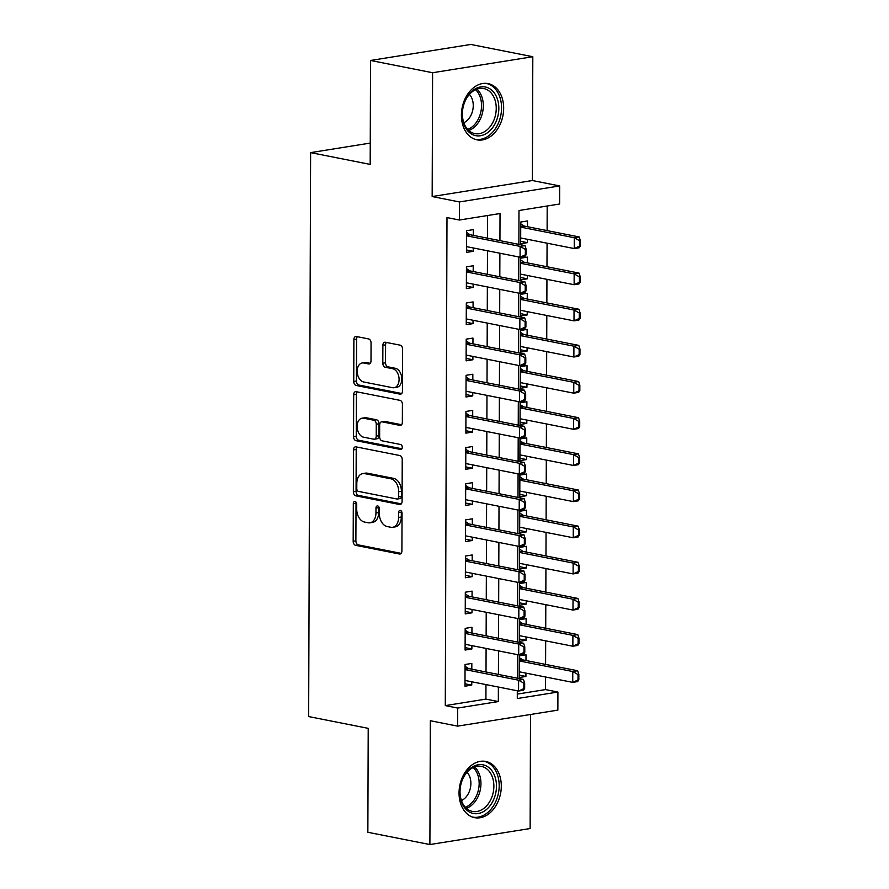 <?xml version="1.0" encoding="UTF-8"?>
<svg xmlns="http://www.w3.org/2000/svg" width="889" height="889" viewBox="0 0 889 889"><rect width="100%" height="100%" fill="white"/><g stroke="black" fill="none" stroke-linecap="round" stroke-linejoin="round"><path stroke-width="1.33" d="M355.022 501.452A2.523 1.678 -99.1 0 0 354.622 501.44A2.523 1.678 -99.1 0 0 353.311 503.596L353.177 541.301A3.612 2.4 -99.1 0 0 355.611 545.324L399.461 554.003A3.612 2.4 -99.1 0 0 400.039 554.014A3.612 2.4 -99.1 0 0 401.906 550.936L402.039 513.231A2.523 1.678 -99.1 0 0 400.339 510.408A2.523 1.678 -99.1 0 0 399.939 510.397A2.523 1.678 -99.1 0 0 398.628 512.553L398.605 517.431A11.535 7.679 -99.1 0 1 392.638 527.288A11.535 7.679 -99.1 0 1 390.771 527.255L387.115 526.532A11.535 7.679 -99.1 0 1 379.359 513.631L379.381 508.752A2.523 1.678 -99.1 0 0 377.681 505.93A2.523 1.678 -99.1 0 0 377.28 505.919A2.523 1.678 -99.1 0 0 375.969 508.075L375.958 512.953A11.535 7.679 -99.1 0 1 369.98 522.81A11.535 7.679 -99.1 0 1 368.113 522.765L364.468 522.043A11.535 7.679 -99.1 0 1 356.711 509.153L356.722 504.274A2.523 1.678 -99.1 0 0 355.022 501.452M356.145 502.274A2.523 1.678 -99.1 0 0 356.022 503.163L355.889 540.868A3.612 2.4 -99.1 0 0 358.311 544.89L401.128 553.358M401.461 511.242A2.523 1.678 -99.1 0 0 401.339 512.12L401.317 516.998L398.605 517.431M378.803 506.763A2.523 1.678 -99.1 0 0 378.681 507.641L378.658 512.52L375.958 512.953M461.413 115.103A28.659 20.78 101.2 0 0 476.982 139.84A28.659 20.78 101.2 0 0 503.663 108.347A28.659 20.78 101.2 0 0 488.094 83.61A28.659 20.78 101.2 0 0 461.413 115.103M459.046 792.921A28.659 20.78 101.2 0 0 474.615 817.658A28.659 20.78 101.2 0 0 501.307 786.165A28.659 20.78 101.2 0 0 485.738 761.44A28.659 20.78 101.2 0 0 459.046 792.921M371.057 342.965A3.612 2.4 -99.1 0 0 368.635 338.942L356.333 336.509A3.612 2.4 -99.1 0 0 355.756 336.487A3.612 2.4 -99.1 0 0 353.889 339.576L353.744 381.448A3.612 2.4 -99.1 0 0 356.167 385.47L400.017 394.149A3.612 2.4 -99.1 0 0 400.595 394.16A3.612 2.4 -99.1 0 0 402.461 391.082L402.606 349.21A3.612 2.4 -99.1 0 0 400.183 345.176L385.326 342.243A3.612 2.4 -99.1 0 0 384.748 342.221A3.612 2.4 -99.1 0 0 382.881 345.299L382.815 363.223A3.612 2.4 -99.1 0 0 385.237 367.257L392.605 368.713A9.646 6.412 -99.1 0 1 399.05 378.347A9.646 6.412 -99.1 0 1 394.094 387.726A9.646 6.412 -99.1 0 1 392.538 387.693L363.668 381.981A9.646 6.412 -99.1 0 1 357.234 372.358A9.646 6.412 -99.1 0 1 362.179 362.968A9.646 6.412 -99.1 0 1 363.734 363.001L368.546 363.957A3.612 2.4 -99.1 0 0 369.135 363.968A3.612 2.4 -99.1 0 0 371.002 360.89L371.057 342.965M370.546 60.463L470.77 44.45L532.811 56.718L432.599 72.731L370.546 60.463L370.18 164.398L310.617 152.619L308.65 716.567L368.213 728.347L367.857 832.282L429.898 844.55L430.332 720.735L457.635 726.135L457.702 708.055L445.289 705.599L446.989 217.572L459.402 220.028L459.469 201.947L559.681 185.934L559.626 204.014L518.987 210.504L518.876 244.386M432.599 72.731L432.165 196.547L459.469 201.947M355.944 446.856A3.612 2.4 -99.1 0 0 355.367 446.845A3.612 2.4 -99.1 0 0 353.5 449.923L353.355 491.795A3.612 2.4 -99.1 0 0 355.778 495.829L399.628 504.496A3.612 2.4 -99.1 0 0 400.217 504.508A3.612 2.4 -99.1 0 0 402.084 501.429L402.228 459.557A3.612 2.4 -99.1 0 0 399.806 455.535L355.944 446.856M353.544 436.621L353.689 394.749A3.612 2.4 -99.1 0 1 355.556 391.671A3.612 2.4 -99.1 0 1 356.145 391.682L399.994 400.35A3.612 2.4 -99.1 0 1 402.417 404.384L402.35 422.308A3.612 2.4 -99.1 0 1 400.483 425.387A3.612 2.4 -99.1 0 1 399.906 425.375L382.126 421.853A3.612 2.4 -99.1 0 0 381.537 421.842A3.612 2.4 -99.1 0 0 379.67 424.92L379.636 436.81A3.612 2.4 -99.1 0 0 382.059 440.833L400.572 444.5A2.523 1.678 -99.1 0 1 402.261 447.023A2.523 1.678 -99.1 0 1 400.961 449.478A2.523 1.678 -99.1 0 1 400.55 449.467L355.967 440.655A3.612 2.4 -99.1 0 1 353.544 436.621L356.256 436.188L356.4 394.316L353.689 394.749M429.898 844.55L530.122 828.537L530.522 714.489M527.455 239.308L527.444 242.653L520.676 241.319M527.499 226.728L527.521 220.961L520.743 222.039L520.665 243.73L527.444 242.653M527.321 275.457L527.31 278.802L520.554 277.468M527.366 262.877L527.388 257.11L520.621 258.199L520.543 279.879L527.31 278.802M527.199 311.617L527.188 314.95L520.421 313.617M527.244 299.026L527.266 293.259L520.487 294.348L520.421 316.039L527.188 314.95M527.077 347.766L527.066 351.099L520.298 349.766M527.121 335.175L527.133 329.408L520.365 330.497L520.287 352.188L527.066 351.099M526.944 383.915L526.933 387.26L520.176 385.915M526.988 371.324L527.01 365.568L520.243 366.646L520.165 388.337L526.933 387.26M526.821 420.064L526.81 423.408L520.043 422.064M526.866 407.473L526.888 401.717L520.109 402.795L520.043 424.486L526.81 423.408M526.699 456.213L526.688 459.557L519.921 458.213M526.744 443.622L526.755 437.866L519.987 438.944L519.909 460.635L526.688 459.557M526.566 492.362L526.555 495.706L519.798 494.373M526.61 479.771L526.632 474.015L519.865 475.093L519.787 496.784L526.555 495.706M526.444 528.511L526.432 531.855L519.665 530.522M526.488 515.931L526.51 510.164L519.732 511.253L519.654 532.933L526.432 531.855M526.321 564.659L526.299 568.004L519.543 566.671M526.355 552.08L526.377 546.313L519.609 547.402L519.532 569.093L526.299 568.004M526.188 600.82L526.177 604.153L519.42 602.82M526.232 588.229L526.255 582.462L519.487 583.551L519.409 605.242L526.177 604.153M526.066 636.969L526.055 640.302L519.287 638.969M526.11 624.378L526.132 618.622L519.354 619.7L519.276 641.391L526.055 640.302M471.803 669.184L471.826 663.427L465.058 664.505L464.98 686.197L471.748 685.119L471.77 681.774M471.937 633.035L471.959 627.278L465.18 628.356L465.103 650.048L471.881 648.97L471.892 645.625M472.059 596.886L472.081 591.129L465.314 592.207L465.236 613.899L472.003 612.81L472.015 609.476M472.192 560.737L472.203 554.969L465.436 556.058L465.358 577.75L472.137 576.661L472.148 573.327M472.315 524.588L472.337 518.82L465.558 519.909L465.492 541.601L472.259 540.512L472.27 537.167M472.437 488.439L472.459 482.671L465.692 483.76L465.614 505.441L472.381 504.363L472.392 501.018M472.57 452.279L472.581 446.522L465.814 447.6L465.736 469.292L472.515 468.214L472.526 464.869M472.692 416.13L472.715 410.374L465.936 411.451L465.869 433.143L472.637 432.065L472.648 428.72M472.815 379.981L472.837 374.225L466.069 375.302L465.992 396.994L472.759 395.916L472.77 392.571M472.948 343.832L472.97 338.076L466.192 339.154L466.114 360.845L472.892 359.756L472.904 356.422M473.07 307.683L473.092 301.916L466.314 303.005L466.247 324.696L473.015 323.607L473.026 320.273M473.192 271.534L473.215 265.767L466.447 266.856L466.369 288.547L473.137 287.458L473.148 284.113M445.289 705.599L485.916 699.11L485.972 684.586M486.016 671.995L486.094 648.437M486.139 635.846L486.216 612.277M486.261 599.697L486.35 576.128M486.394 563.548L486.472 539.979M486.516 527.388L486.594 503.83M486.639 491.239L486.728 467.681M486.772 455.09L486.85 431.532M486.894 418.941L486.972 395.383M487.016 382.792L487.105 359.223M487.15 346.643L487.228 323.074M487.272 310.494L487.361 286.925M487.394 274.334L487.483 250.776M487.528 238.185L487.605 215.516M473.326 235.385L473.348 229.618L466.569 230.707L466.492 252.387L473.27 251.309L473.281 247.964M517.298 694.098L545.502 689.586L545.546 676.996M545.59 664.405L545.679 640.847M545.724 628.256L545.802 604.698M545.846 592.107L545.924 568.549M545.968 555.958L546.057 532.389M546.102 519.809L546.179 496.24M546.224 483.66L546.313 460.091M546.357 447.5L546.435 423.942M546.479 411.351L546.557 387.793M546.602 375.202L546.691 351.644M546.735 339.053L546.813 315.495M546.857 302.905L546.935 279.335M546.979 266.756L547.068 243.186M547.113 230.607L547.191 205.992M525.977 660.527L525.999 654.771L519.232 655.849L519.154 677.54L525.921 676.462L525.932 673.117M370.257 143.085L310.617 152.619M432.165 196.547L532.378 180.534L532.811 56.718M532.378 180.534L559.681 185.934M545.502 689.586L557.914 692.042L557.859 710.122L457.635 726.135M499.94 240.641L500.029 213.538L459.402 220.028M457.702 708.055L498.329 701.565L498.373 687.041M498.418 674.451L498.507 650.881M498.551 638.302L498.629 614.732M498.673 602.153L498.751 578.583M498.796 565.993L498.885 542.434M498.929 529.844L499.007 506.286M499.051 493.695L499.129 470.137M499.174 457.546L499.262 433.988M499.307 421.397L499.385 397.828M499.429 385.248L499.518 361.679M499.562 349.099L499.64 325.53M499.685 312.939L499.762 289.381M499.807 276.79L499.896 253.232M517.309 690.786L517.287 698.532L557.914 692.042M518.832 256.977L518.743 280.535M518.698 293.126L518.62 316.684M518.576 329.274L518.498 352.844M518.454 365.423L518.365 388.993M518.32 401.572L518.243 425.142M518.198 437.732L518.12 461.291M518.076 473.881L517.987 497.44M517.943 510.03L517.865 533.589M517.82 546.179L517.731 569.738M517.698 582.328L517.609 605.898M517.565 618.477L517.487 642.047M517.442 654.626L517.354 678.196M485.916 699.11L498.329 701.565M525.921 676.462L519.165 675.118M471.748 685.119L464.991 683.774M471.881 648.97L465.114 647.625M472.003 612.81L465.247 611.476M472.137 576.661L465.369 575.327M472.259 540.512L465.492 539.178M472.381 504.363L465.625 503.03M472.515 468.214L465.747 466.881M472.637 432.065L465.869 430.721M472.759 395.916L466.003 394.572M472.892 359.756L466.125 358.423M473.015 323.607L466.247 322.274M473.137 287.458L466.381 286.125M473.27 251.309L466.503 249.976M369.98 522.81L372.691 522.376A11.535 7.679 -99.1 0 0 378.658 512.52M392.638 527.288L395.338 526.855A11.535 7.679 -99.1 0 0 401.317 516.998M356.978 447.067A3.612 2.4 -99.1 0 0 356.211 449.49L356.067 491.361A3.612 2.4 -99.1 0 0 358.489 495.395L401.306 503.863M356.778 488.572A2.523 1.678 -99.1 0 0 358.478 491.395L396.972 499.007A2.523 1.678 -99.1 0 0 397.372 499.007A2.523 1.678 -99.1 0 0 398.683 496.851L398.694 491.706A11.535 7.679 -99.1 0 0 390.938 478.815L364.634 473.615A11.535 7.679 -99.1 0 0 362.768 473.57A11.535 7.679 -99.1 0 0 356.8 483.427L356.778 488.572M399.672 498.573A2.523 1.678 -99.1 0 0 400.083 498.573A2.523 1.678 -99.1 0 0 401.395 496.418L398.683 496.851M362.768 473.57L365.479 473.137A11.535 7.679 -99.1 0 1 367.346 473.181L393.649 478.382A11.535 7.679 -99.1 0 1 401.406 491.273L401.395 496.418M357.178 391.882A3.612 2.4 -99.1 0 0 356.4 394.316M401.584 424.731L384.826 421.419A3.612 2.4 -99.1 0 0 384.248 421.408L381.537 421.842M401.906 448.767L358.678 440.222L355.967 440.655M363.668 418.208A9.646 6.412 -99.1 0 0 362.112 418.174A9.646 6.412 -99.1 0 0 357.156 427.553A9.646 6.412 -99.1 0 0 363.601 437.188L373.769 439.199A3.612 2.4 -99.1 0 0 374.358 439.21A3.612 2.4 -99.1 0 0 376.225 436.132L376.258 424.242A3.612 2.4 -99.1 0 0 373.836 420.219L363.668 418.208L366.379 417.774A9.646 6.412 -99.1 0 0 364.823 417.741L362.112 418.174M374.358 439.21L377.058 438.777A3.612 2.4 -99.1 0 0 378.925 435.699L376.225 436.132M366.379 417.774L376.547 419.786A3.612 2.4 -99.1 0 1 378.97 423.809L378.925 435.699M356.256 436.188A3.612 2.4 -99.1 0 0 358.678 440.222M362.179 362.968L364.89 362.534A9.646 6.412 -99.1 0 1 366.446 362.568L370.224 363.312M394.094 387.726L396.805 387.293A9.646 6.412 -99.1 0 0 401.761 377.914A9.646 6.412 -99.1 0 0 395.316 368.279L392.605 368.713M386.359 342.443A3.612 2.4 -99.1 0 0 385.582 344.876L385.526 362.79A3.612 2.4 -99.1 0 0 387.948 366.824L395.316 368.279M357.367 336.709A3.612 2.4 -99.1 0 0 356.6 339.142L356.445 381.014A3.612 2.4 -99.1 0 0 358.867 385.037L401.695 393.505M578.817 679.841L578.839 674.418L578.028 674.551L578.006 679.974L578.817 679.841L577.617 681.596L572.738 682.374L572.772 671.528L577.65 670.751L523.054 659.949A3.678 2.445 80.9 0 1 522.299 659.627L519.22 657.593M578.028 674.551L572.772 671.528L519.209 660.938M519.176 671.784L572.738 682.374L578.006 679.974M578.839 674.418L577.65 670.751M524.643 688.497L524.666 683.074L523.854 683.208L523.832 688.631L524.643 688.497L523.443 690.253L518.565 691.031L465.003 680.441M465.036 669.595L518.598 680.185L523.477 679.407L524.666 683.074M465.047 666.25L468.125 668.284A3.678 2.445 -99.1 0 0 468.881 668.606L523.477 679.407M523.832 688.631L518.565 691.031L518.598 680.185L523.854 683.208M496.473 786.232A24.803 17.98 -78.8 0 1 478.104 813.557A24.803 17.98 -78.8 0 1 459.902 792.077A24.803 17.98 -78.8 0 1 478.271 764.751A24.803 17.98 -78.8 0 1 496.473 786.232M460.024 791.61A22.958 16.647 101.2 0 0 472.492 811.435A22.958 16.647 101.2 0 0 493.873 786.198A22.958 16.647 101.2 0 0 481.405 766.385A22.958 16.647 101.2 0 0 460.024 791.61M461.458 800.578A16.346 11.857 101.2 0 0 470.881 783.398A16.346 11.857 101.2 0 0 467.058 772.219M472.326 817.013A28.47 20.647 101.2 0 0 472.67 817.08A28.47 20.647 101.2 0 0 499.185 785.798A28.47 20.647 101.2 0 0 483.716 761.217A28.47 20.647 101.2 0 0 483.372 761.162L483.716 761.217M489.628 131.005A24.803 17.98 -78.8 0 1 464.68 126.06A24.803 17.98 -78.8 0 1 471.492 91.656A24.803 17.98 -78.8 0 1 496.429 96.601A24.803 17.98 -78.8 0 1 489.628 131.005M470.914 92.867A22.958 16.647 101.2 0 0 462.524 116.715A22.958 16.647 101.2 0 0 474.859 133.606A22.958 16.647 101.2 0 0 487.705 129.305A22.958 16.647 101.2 0 0 496.106 105.447A22.958 16.647 101.2 0 0 483.772 88.556A22.958 16.647 101.2 0 0 470.914 92.867M463.825 122.76A16.346 11.857 101.2 0 0 467.17 120.471A16.346 11.857 101.2 0 0 469.425 94.39M474.693 139.195A28.47 20.647 101.2 0 0 475.026 139.262A28.47 20.647 101.2 0 0 490.961 133.917A28.47 20.647 101.2 0 0 501.385 104.346A28.47 20.647 101.2 0 0 486.083 83.399A28.47 20.647 101.2 0 0 485.738 83.333M578.95 643.692L578.961 638.269L578.15 638.402L578.128 643.825L578.95 643.692L577.739 645.436L572.86 646.225L572.905 635.379L577.783 634.602L523.177 623.8A3.678 2.445 80.9 0 1 522.421 623.478L519.354 621.444M578.15 638.402L572.905 635.379L519.343 624.778M519.298 635.624L572.86 646.225L578.128 643.825M578.961 638.269L577.783 634.602M579.072 607.543L579.095 602.12L578.272 602.253L578.261 607.676L579.072 607.543L577.861 609.287L572.994 610.065L573.027 599.23L577.906 598.441L523.299 587.651A3.678 2.445 80.9 0 1 522.554 587.329L519.476 585.295M578.272 602.253L573.027 599.23L519.465 588.629M519.432 599.475L572.994 610.065L578.261 607.676M579.095 602.12L577.906 598.441M579.195 571.394L579.217 565.971L578.406 566.104L578.383 571.527L579.195 571.394L577.994 573.138L573.116 573.916L573.149 563.07L578.028 562.293L523.432 551.502A3.678 2.445 80.9 0 1 522.676 551.18L519.598 549.146M578.406 566.104L573.149 563.07L519.587 552.48M519.554 563.326L573.116 573.916L578.383 571.527M579.217 565.971L578.028 562.293M579.328 535.245L579.339 529.822L578.528 529.944L578.506 535.367L579.328 535.245L578.117 536.989L573.238 537.767L573.283 526.921L578.161 526.144L523.554 515.342A3.678 2.445 80.9 0 1 522.799 515.031L519.732 512.997M578.528 529.944L573.283 526.921L519.721 516.331M519.676 527.177L573.238 537.767L578.506 535.367M579.339 529.822L578.161 526.144M524.777 652.348L524.788 646.925L523.977 647.059L523.954 652.482L524.777 652.348L523.565 654.104L518.687 654.882L465.125 644.281M465.169 633.446L518.732 644.036L523.61 643.258L524.788 646.925M465.18 630.101L468.247 632.135A3.678 2.445 -99.1 0 0 469.003 632.457L523.61 643.258M523.954 652.482L518.687 654.882L518.732 644.036L523.977 647.059M524.899 616.199L524.921 610.776L524.11 610.91L524.088 616.333L524.899 616.199L523.699 617.944L518.82 618.733L465.258 608.132M465.291 597.286L518.854 607.887L523.732 607.098L524.921 610.776M465.303 593.952L468.381 595.986A3.678 2.445 -99.1 0 0 469.125 596.308L523.732 607.098M524.088 616.333L518.82 618.733L518.854 607.887L524.11 610.91M525.021 580.05L525.043 574.627L524.232 574.761L524.21 580.184L525.021 580.05L523.821 581.795L518.943 582.573L465.38 571.983M465.414 561.137L518.987 571.727L523.854 570.949L525.043 574.627M465.425 557.803L468.503 559.837A3.678 2.445 -99.1 0 0 469.259 560.159L523.854 570.949M524.21 580.184L518.943 582.573L518.987 571.727L524.232 574.761M525.155 543.901L525.166 538.478L524.354 538.601L524.343 544.024L525.155 543.901L523.943 545.646L519.076 546.424L465.503 535.834M465.547 524.988L519.109 535.578L523.988 534.8L525.166 538.478M465.558 521.654L468.625 523.688A3.678 2.445 -99.1 0 0 469.381 524.01L523.988 534.8M524.343 544.024L519.076 546.424L519.109 535.578L524.354 538.601M579.45 499.096L579.472 493.673L578.661 493.795L578.639 499.218L579.45 499.096L578.25 500.84L573.372 501.618L573.405 490.772L578.283 489.995L523.677 479.193A3.678 2.445 80.9 0 1 522.932 478.882L519.854 476.848M578.661 493.795L573.405 490.772L519.843 480.182M519.809 491.028L573.372 501.618L578.639 499.218M579.472 493.673L578.283 489.995M525.277 507.752L525.299 502.329L524.488 502.452L524.466 507.875L525.277 507.752L524.077 509.497L519.198 510.275L465.636 499.685M465.669 488.839L519.232 499.429L524.11 498.651L525.299 502.329M465.68 485.505L468.759 487.539A3.678 2.445 -99.1 0 0 469.503 487.85L524.11 498.651M524.466 507.875L519.198 510.275L519.232 499.429L524.488 502.452M579.572 462.936L579.595 457.513L578.783 457.646L578.761 463.069L579.572 462.936L578.372 464.691L573.494 465.469L573.538 454.623L578.406 453.846L523.81 443.044A3.678 2.445 80.9 0 1 523.054 442.722L519.976 440.688M578.783 457.646L573.538 454.623L519.965 444.033M519.932 454.879L573.494 465.469L578.761 463.069M579.595 457.513L578.406 453.846M525.399 471.592L525.421 466.18L524.61 466.303L524.588 471.726L525.399 471.592L524.199 473.348L519.32 474.126L465.758 463.536M465.792 452.69L519.365 463.28L524.232 462.502L525.421 466.18M465.814 449.345L468.881 451.39A3.678 2.445 -99.1 0 0 469.636 451.701L524.232 462.502M524.588 471.726L519.32 474.126L519.365 463.28L524.61 466.303M579.706 426.787L579.717 421.364L578.906 421.497L578.895 426.92L579.706 426.787L578.495 428.542L573.627 429.32L573.661 418.475L578.539 417.697L523.932 406.895A3.678 2.445 80.9 0 1 523.177 406.573L520.109 404.539M578.906 421.497L573.661 418.475L520.098 407.884M520.054 418.73L573.627 429.32L578.895 426.92M579.717 421.364L578.539 417.697M525.532 435.443L525.543 430.02L524.732 430.154L524.721 435.577L525.532 435.443L524.321 437.199L519.454 437.977L465.88 427.387M465.925 416.541L519.487 427.131L524.366 426.353L525.543 430.02M465.936 413.196L469.003 415.23A3.678 2.445 -99.1 0 0 469.759 415.552L524.366 426.353M524.721 435.577L519.454 437.977L519.487 427.131L524.732 430.154M579.828 390.638L579.85 385.215L579.039 385.348L579.017 390.771L579.828 390.638L578.628 392.382L573.749 393.171L573.783 382.326L578.661 381.548L524.054 370.746A3.678 2.445 80.9 0 1 523.31 370.424L520.232 368.39M579.039 385.348L573.783 382.326L520.221 371.724M520.187 382.57L573.749 393.171L579.017 390.771M579.85 385.215L578.661 381.548M525.655 399.294L525.677 393.871L524.866 394.005L524.843 399.428L525.655 399.294L524.454 401.05L519.576 401.828L466.014 391.238M466.047 380.392L519.609 390.982L524.488 390.204L525.677 393.871M466.058 377.047L469.136 379.081A3.678 2.445 -99.1 0 0 469.881 379.403L524.488 390.204M524.843 399.428L519.576 401.828L519.609 390.982L524.866 394.005M579.95 354.489L579.972 349.066L579.161 349.199L579.139 354.622L579.95 354.489L578.75 356.233L573.872 357.011L573.916 346.177L578.783 345.388L524.188 334.597A3.678 2.445 80.9 0 1 523.432 334.275L520.365 332.242M579.161 349.199L573.916 346.177L520.343 335.575M520.309 346.421L573.872 357.011L579.139 354.622M579.972 349.066L578.783 345.388M525.777 363.145L525.799 357.722L524.988 357.856L524.966 363.279L525.777 363.145L524.577 364.89L519.698 365.679L466.136 355.078M466.18 344.232L519.743 354.833L524.61 354.044L525.799 357.722M466.192 340.898L469.259 342.932A3.678 2.445 -99.1 0 0 470.014 343.254L524.61 354.044M524.966 363.279L519.698 365.679L519.743 354.833L524.988 357.856M580.084 318.34L580.095 312.917L579.284 313.05L579.272 318.473L580.084 318.34L578.872 320.084L574.005 320.862L574.038 310.017L578.917 309.239L524.31 298.448A3.678 2.445 80.9 0 1 523.554 298.126L520.487 296.093M579.284 313.05L574.038 310.017L520.476 299.426M520.432 310.272L574.005 320.862L579.272 318.473M580.095 312.917L578.917 309.239M525.91 326.996L525.921 321.574L525.11 321.707L525.099 327.13L525.91 326.996L524.699 328.741L519.832 329.519L466.258 318.929M466.303 308.083L519.865 318.673L524.743 317.895L525.921 321.574M466.314 304.749L469.392 306.783A3.678 2.445 -99.1 0 0 470.137 307.105L524.743 317.895M525.099 327.13L519.832 329.519L519.865 318.673L525.11 321.707M580.206 282.191L580.228 276.768L579.417 276.89L579.395 282.313L580.206 282.191L579.006 283.935L574.127 284.713L574.161 273.868L579.039 273.09L524.432 262.288A3.678 2.445 80.9 0 1 523.688 261.977L520.61 259.944M579.417 276.89L574.161 273.868L520.598 263.277M520.565 274.123L574.127 284.713L579.395 282.313M580.228 276.768L579.039 273.09M526.032 290.847L526.055 285.425L525.243 285.558L525.221 290.97L526.032 290.847L524.832 292.592L519.954 293.37L466.392 282.78M466.425 271.934L519.987 282.524L524.866 281.746L526.055 285.425M466.436 268.6L469.514 270.634A3.678 2.445 -99.1 0 0 470.27 270.956L524.866 281.746M525.221 290.97L519.954 293.37L519.987 282.524L525.243 285.558M580.328 246.042L580.35 240.619L579.539 240.741L579.517 246.164L580.328 246.042L579.128 247.787L574.25 248.564L574.294 237.719L579.161 236.941L524.566 226.139A3.678 2.445 80.9 0 1 523.81 225.828L520.743 223.795M579.539 240.741L574.294 237.719L520.732 227.128M520.687 237.974L574.25 248.564L579.517 246.164M580.35 240.619L579.161 236.941M526.155 254.698L526.177 249.276L525.366 249.398L525.343 254.821L526.155 254.698L524.955 256.443L520.076 257.221L466.514 246.631M466.558 235.785L520.121 246.375L524.999 245.597L526.177 249.276M466.569 232.451L469.636 234.485A3.678 2.445 -99.1 0 0 470.392 234.796L524.999 245.597M525.343 254.821L520.076 257.221L520.121 246.375L525.366 249.398M356.022 503.163L353.311 503.596M401.339 512.12L398.628 512.553M378.681 507.641L375.969 508.075M400.583 553.825L399.461 554.003M358.311 544.89L355.611 545.324M355.889 540.868L353.177 541.301M400.761 504.319L399.628 504.496M358.489 495.395L355.778 495.829M356.067 491.361L353.355 491.795M356.211 449.49L353.5 449.923M401.406 491.273L398.694 491.706M393.649 478.382L390.938 478.815M367.346 473.181L364.634 473.615M401.039 425.186L399.906 425.375M384.826 421.419L382.126 421.853M401.339 449.345L400.55 449.467M378.97 423.809L376.258 424.242M376.547 419.786L373.836 420.219M369.68 363.768L368.546 363.957M366.446 362.568L363.734 363.001M387.948 366.824L385.237 367.257M385.526 362.79L382.815 363.223M385.582 344.876L382.881 345.299M401.15 393.96L400.017 394.149M358.867 385.037L356.167 385.47M356.445 381.014L353.744 381.448M356.6 339.142L353.889 339.576M522.299 659.627L519.22 660.127M523.054 659.949L519.209 660.56M465.036 669.217L468.881 668.606M465.047 668.784L468.125 668.284M474.57 766.94A22.958 16.647 -78.8 0 1 480.949 783.642A22.958 16.647 -78.8 0 1 466.392 808.312M465.325 807.256A22.203 16.102 101.2 0 0 479.16 783.487A22.203 16.102 101.2 0 0 473.192 767.518M476.937 89.122A22.958 16.647 -78.8 0 1 474.782 126.738A22.958 16.647 -78.8 0 1 468.759 130.494M467.692 129.438A22.203 16.102 101.2 0 0 473.27 125.905A22.203 16.102 101.2 0 0 475.559 89.689M522.421 623.478L519.343 623.978M523.177 623.8L519.343 624.411M522.554 587.329L519.465 587.818M523.299 587.651L519.465 588.262M522.676 551.18L519.598 551.669M523.432 551.502L519.587 552.113M522.799 515.031L519.721 515.52M523.554 515.342L519.721 515.964M465.169 633.068L469.003 632.457M465.169 632.635L468.247 632.135M465.291 596.919L469.125 596.308M465.291 596.475L468.381 595.986M465.425 560.77L469.259 560.159M465.425 560.326L468.503 559.837M465.547 524.621L469.381 524.01M465.547 524.177L468.625 523.688M522.932 478.882L519.843 479.371M523.677 479.193L519.843 479.804M465.669 488.472L469.503 487.85M465.669 488.028L468.759 487.539M523.054 442.722L519.976 443.222M523.81 443.044L519.976 443.655M465.803 452.312L469.636 451.701M465.803 451.879L468.881 451.39M523.177 406.573L520.098 407.073M523.932 406.895L520.098 407.506M465.925 416.163L469.759 415.552M465.925 415.73L469.003 415.23M523.31 370.424L520.221 370.924M524.054 370.746L520.221 371.358M466.047 380.014L469.881 379.403M466.047 379.581L469.136 379.081M523.432 334.275L520.354 334.764M524.188 334.597L520.354 335.209M466.18 343.865L470.014 343.254M466.18 343.421L469.259 342.932M523.554 298.126L520.476 298.615M524.31 298.448L520.476 299.06M466.303 307.716L470.137 307.105M466.303 307.272L469.392 306.783M523.688 261.977L520.598 262.466M524.432 262.288L520.598 262.911M466.425 271.567L470.27 270.956M466.436 271.123L469.514 270.634M523.81 225.828L520.732 226.317M524.566 226.139L520.732 226.751M466.558 235.418L470.392 234.796M466.558 234.974L469.636 234.485M400.083 498.573L397.372 499.007"/></g></svg>
